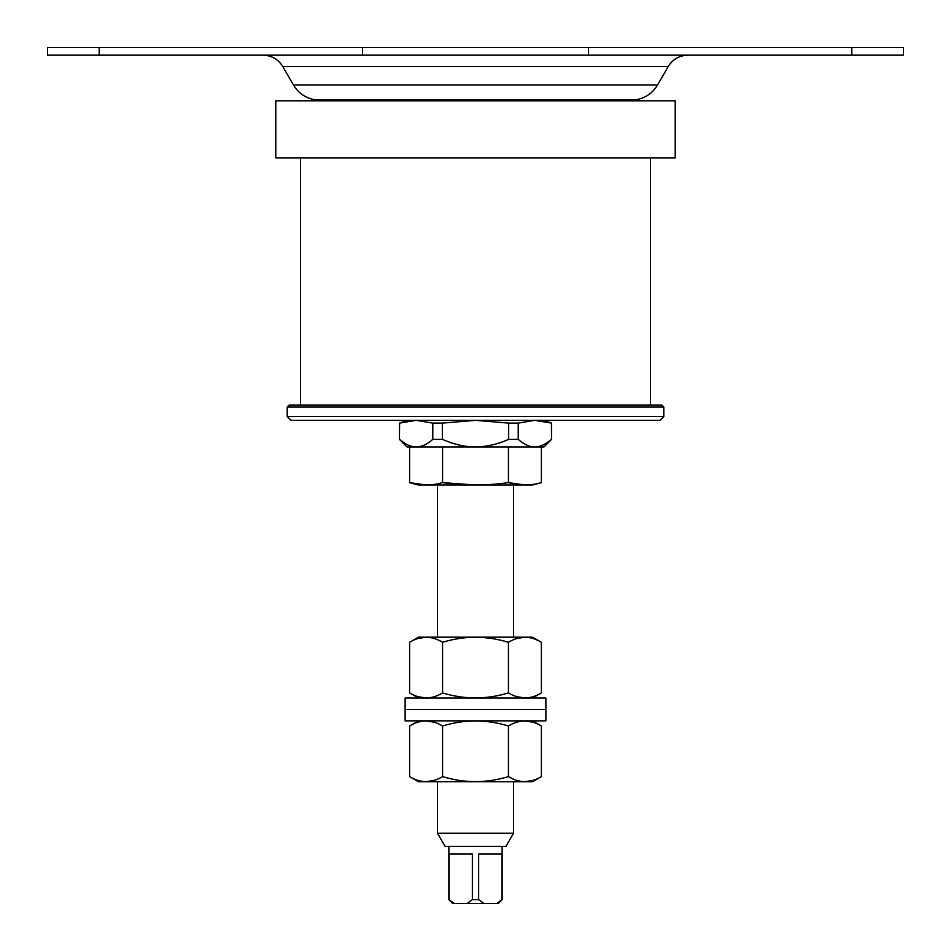 <?xml version="1.0" encoding="UTF-8"?>
<svg xmlns="http://www.w3.org/2000/svg" width="951" height="951" viewBox="0 0 951 951"><rect width="100%" height="100%" fill="white"/><g stroke="black" fill="none" stroke-linecap="round" stroke-linejoin="round"><path stroke-width="1.43" d="M851.823 55.158L903.45 55.158L903.45 47.55L851.823 47.55L851.823 55.158L47.55 55.158L47.55 47.55L362.462 47.55L362.462 55.158M362.462 47.55L851.823 47.55M282.804 66.57L668.196 66.57L657.581 84.948L293.419 84.948L282.804 66.57C278.251 59.247 271.665 55.443 263.047 55.158M293.419 84.948C298.269 92.972 305.295 97.894 314.496 99.7L636.504 99.7L630.263 100.806M541.392 482.632L532.512 485.01L418.488 485.01L409.608 482.632C420.592 485.783 431.576 485.783 442.56 482.632C464.516 485.783 486.484 485.783 508.44 482.632C519.424 485.783 530.408 485.783 541.392 482.632L541.392 446.97M426.084 484.998L409.608 482.632L409.608 446.97M475.464 484.998L442.56 482.632L442.56 446.97M524.916 484.998L508.44 482.632L508.44 446.97M496.743 903.45L498.324 903.45L502.128 899.646L496.743 903.45L452.676 903.45L448.872 899.646L454.257 903.45M501.938 899.646L501.938 853.998L478.65 853.998L478.65 899.646L483.845 903.45M467.155 903.45L472.35 899.646L478.65 899.646M472.35 899.646L472.35 853.998L449.062 853.998L449.062 899.646M513.54 833.219L437.46 833.219L445.068 846.39L505.932 846.39L513.54 833.219L513.54 781.722M513.54 637.17L513.54 485.01M399.622 423.112L399.42 439.362L407.028 446.97L543.972 446.97L551.58 439.362L551.58 423.112L534.795 420.342L518.212 423.112L508.666 423.112L475.5 420.342L442.334 423.112L432.788 423.112L416.205 420.342L399.42 423.112L407.028 420.342M375.645 100.806L275.79 100.806L275.79 157.866L675.21 157.866L675.21 100.806L375.645 100.806M551.378 423.112L551.58 439.362M518.212 423.112L518.212 439.362C524.037 444.438 529.564 446.97 534.795 446.97C540.453 446.804 545.981 444.272 551.378 439.362C545.565 444.438 540.037 446.97 534.795 446.97M508.666 423.112L508.666 439.362L518.212 439.362M442.334 423.112L442.334 439.362C453.972 444.438 465.027 446.97 475.5 446.97C486.805 446.804 497.86 444.272 508.666 439.362M432.788 423.112L432.788 439.362L442.334 439.362M399.622 439.362C405.435 444.438 410.963 446.97 416.205 446.97C421.852 446.804 427.379 444.272 432.788 439.362M289.104 405.126L661.896 405.126L663.798 407.028L287.202 407.028L289.104 405.126M663.798 416.538L659.994 420.342L291.006 420.342L287.202 416.538L663.798 416.538L663.798 407.028M442.56 642.294L442.56 692.91C431.599 699.603 420.627 699.603 409.608 692.91L409.608 642.294C420.627 635.601 431.599 635.601 442.56 642.294C464.457 635.601 486.413 635.601 508.44 642.294L508.44 692.91C486.413 699.603 464.457 699.603 442.56 692.91M417.786 638.561L426.084 637.194M417.786 696.643L426.084 698.01M516.619 638.561L524.916 637.194M409.608 642.294L418.488 637.17L532.512 637.17L541.392 642.294L541.392 692.91C530.432 699.603 519.46 699.603 508.44 692.91M516.619 696.643L524.916 698.01M541.392 642.294C530.432 635.601 519.46 635.601 508.44 642.294M418.488 698.034L409.608 692.91M545.874 709.446L405.126 709.446L405.126 720.858L545.874 720.858L545.874 709.446L405.126 709.446L405.126 698.034L545.874 698.034L545.874 709.446M434.381 780.331L426.084 781.698M409.608 776.598L409.608 725.982C420.568 719.289 431.54 719.289 442.56 725.982L442.56 776.598C431.54 783.291 420.568 783.291 409.608 776.598L418.488 781.722L532.512 781.722L541.392 776.598L541.392 725.982C530.373 719.289 519.401 719.289 508.44 725.982C486.413 719.289 464.457 719.289 442.56 725.982M434.381 722.249L426.084 720.882M508.44 725.982L508.44 776.598C486.413 783.291 464.457 783.291 442.56 776.598M508.44 776.598C519.401 783.291 530.373 783.291 541.392 776.598M533.214 780.331L524.916 781.698M533.214 722.249L524.916 720.882M418.488 720.858L409.608 725.982M588.538 47.55L588.538 55.158M99.177 47.55L99.177 55.158M320.737 100.806L314.496 99.7M668.196 66.57C672.749 59.247 679.335 55.443 687.953 55.158M657.581 84.948C652.731 92.972 645.705 97.894 636.504 99.7M448.872 846.39L448.872 899.646M502.128 846.39L502.128 899.646M437.46 833.219L437.46 781.722M437.46 637.17L437.46 485.01M543.972 420.342L551.58 423.112M399.42 439.362L399.42 423.112M287.202 416.538L287.202 407.028M650.484 405.126L650.484 157.866M300.516 405.126L300.516 157.866M532.512 698.034L541.392 692.91M532.512 720.858L541.392 725.982"/></g></svg>
